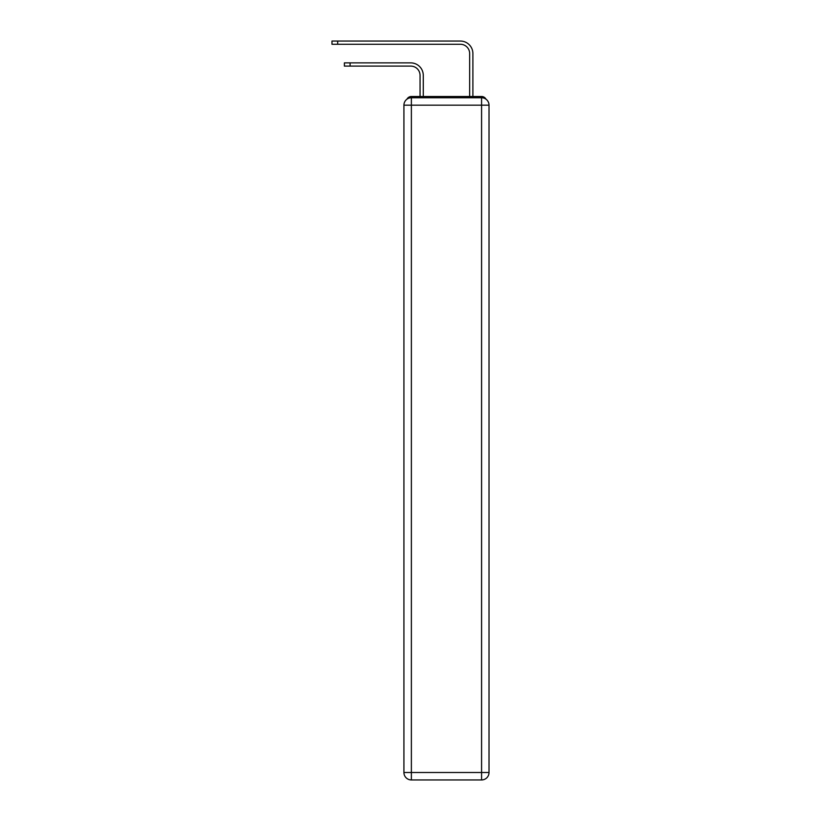 <?xml version="1.0" encoding="UTF-8"?>
<svg xmlns="http://www.w3.org/2000/svg" width="821" height="821" viewBox="0 0 821 821"><rect width="100%" height="100%" fill="white"/><g stroke="black" fill="none" stroke-linecap="round" stroke-linejoin="round"><path stroke-width="1.23" d="M485.981 99.187A4.957 4.957 0 0 0 481.578 96.498L411.372 96.498A4.957 4.957 0 0 0 406.959 99.187M411.372 96.498L420.054 96.498L420.054 75.409A9.298 9.298 0 0 0 410.746 66.101A9.298 9.298 0 0 1 420.054 75.409A9.298 9.298 0 0 0 410.746 66.101A9.298 9.298 0 0 1 420.054 75.409A9.298 9.298 0 0 0 410.746 66.101A9.298 9.298 0 0 1 420.054 75.409A9.298 9.298 0 0 0 410.746 66.101L344.389 66.101L344.389 62.878L350.095 62.878L350.095 66.101M350.095 62.878L410.746 62.878A12.531 12.531 0 0 1 423.277 75.409L423.277 96.498L423.277 75.409L423.277 96.498L423.277 75.409L423.277 96.498L423.277 75.409L423.277 96.498L427.125 96.498M465.825 96.498L469.663 96.498L469.663 53.581A9.298 9.298 0 0 0 460.365 44.272A9.298 9.298 0 0 1 469.663 53.581A9.298 9.298 0 0 0 460.365 44.272A9.298 9.298 0 0 1 469.663 53.581A9.298 9.298 0 0 0 460.365 44.272A9.298 9.298 0 0 1 469.663 53.581A9.298 9.298 0 0 0 460.365 44.272L331.982 44.272L331.982 41.05L337.688 41.05L337.688 44.272M337.688 41.05L460.365 41.05A12.531 12.531 0 0 1 472.896 53.581L472.896 96.498L472.896 53.581L472.896 96.498L472.896 53.581L472.896 96.498L472.896 53.581L472.896 96.498L481.578 96.498M411.372 97.74L481.578 97.74A7.44 7.44 0 0 1 489.018 105.18L489.018 772.51A7.44 7.44 0 0 1 481.578 779.95L411.372 779.95L411.372 772.51L481.578 772.51L481.578 105.18L411.372 105.18L411.372 772.51L403.922 772.51L403.922 105.18L411.372 105.18L411.372 97.74A7.44 7.44 0 0 0 403.922 105.18A7.44 7.44 0 0 1 411.372 97.74M403.922 772.51A7.44 7.44 0 0 0 411.372 779.95A7.44 7.44 0 0 1 403.922 772.51M481.578 779.95A7.44 7.44 0 0 0 489.018 772.51L481.578 772.51L481.578 779.95M489.018 105.18A7.44 7.44 0 0 0 481.578 97.74L481.578 105.18L489.018 105.18"/></g></svg>
